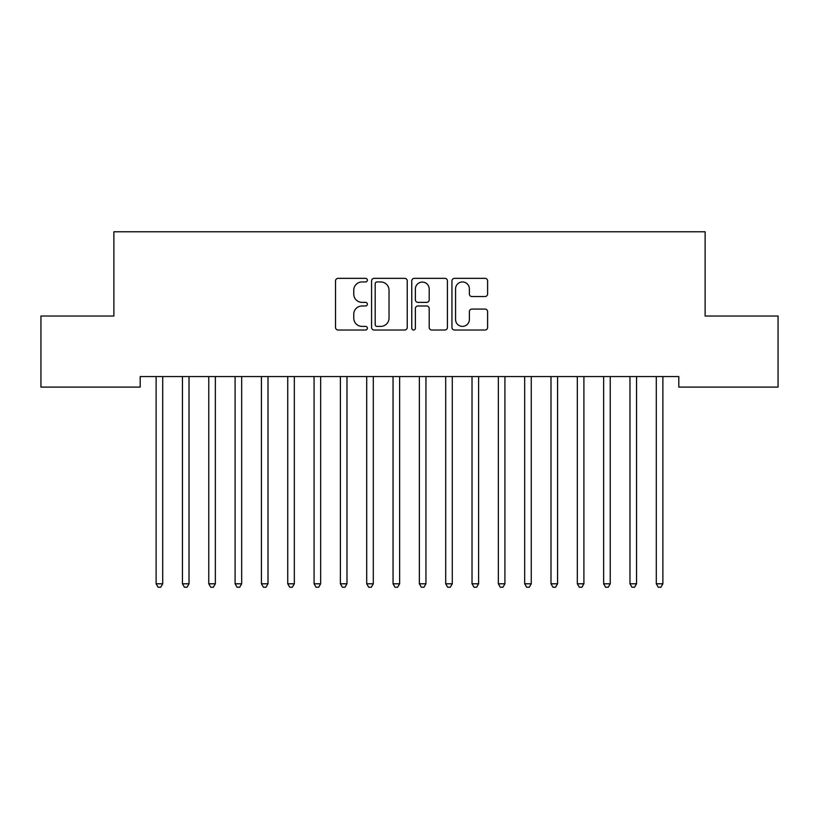 <?xml version="1.0" encoding="UTF-8"?>
<svg xmlns="http://www.w3.org/2000/svg" width="819" height="819" viewBox="0 0 819 819"><rect width="100%" height="100%" fill="white"/><g stroke="black" fill="none" stroke-linecap="round" stroke-linejoin="round"><path stroke-width="1.23" d="M367.383 280.139A1.812 1.812 0 0 0 365.571 278.337L338.114 278.337A2.58 2.58 0 0 0 335.534 280.917L335.534 327.426A2.58 2.58 0 0 0 338.114 330.016L365.571 330.016A1.812 1.812 0 0 0 367.383 328.204A1.812 1.812 0 0 0 365.571 326.392L362.018 326.392A8.272 8.272 0 0 1 353.747 318.13L353.747 314.25A8.272 8.272 0 0 1 362.018 305.978L365.571 305.978A1.812 1.812 0 0 0 367.383 304.177A1.812 1.812 0 0 0 365.571 302.365L362.018 302.365A8.272 8.272 0 0 1 353.747 294.093L353.747 290.223A8.272 8.272 0 0 1 362.018 281.951L365.571 281.951A1.812 1.812 0 0 0 367.383 280.139M485.012 296.55A2.58 2.58 0 0 0 487.602 293.97L487.602 280.917A2.58 2.58 0 0 0 485.012 278.337L454.525 278.337A2.58 2.58 0 0 0 451.945 280.917L451.945 327.426A2.58 2.58 0 0 0 454.525 330.016L485.012 330.016A2.58 2.58 0 0 0 487.602 327.426L487.602 311.67A2.58 2.58 0 0 0 485.012 309.08L471.969 309.08A2.58 2.58 0 0 0 469.379 311.67L469.379 319.482A6.91 6.91 0 0 1 462.469 326.392A6.91 6.91 0 0 1 455.559 319.482L455.559 288.861A6.91 6.91 0 0 1 462.469 281.951A6.91 6.91 0 0 1 469.379 288.861L469.379 293.97A2.58 2.58 0 0 0 471.969 296.55L485.012 296.55M678.808 376.566L140.192 376.566L140.192 387.1L40.95 387.1L40.95 316.021L113.872 316.021L113.872 231.777L705.128 231.777L705.128 316.021L778.05 316.021L778.05 387.1L678.808 387.1L678.808 376.566M407.238 280.917A2.58 2.58 0 0 0 404.658 278.337L374.16 278.337A2.58 2.58 0 0 0 371.58 280.917L371.58 327.426A2.58 2.58 0 0 0 374.16 330.016L404.658 330.016A2.58 2.58 0 0 0 407.238 327.426L407.238 280.917M414.342 278.337L444.84 278.337A2.58 2.58 0 0 1 447.42 280.917L447.42 327.426A2.58 2.58 0 0 1 444.84 330.016L431.787 330.016A2.58 2.58 0 0 1 429.207 327.426L429.207 308.568A2.58 2.58 0 0 0 426.617 305.978L417.966 305.978A2.58 2.58 0 0 0 415.376 308.568L415.376 328.204A1.812 1.812 0 0 1 413.575 330.016A1.812 1.812 0 0 1 411.762 328.204L411.762 280.917A2.58 2.58 0 0 1 414.342 278.337M377.006 281.951A1.812 1.812 0 0 0 375.194 283.763L375.194 324.59A1.812 1.812 0 0 0 377.006 326.392L380.753 326.392A8.272 8.272 0 0 0 389.025 318.13L389.025 290.223A8.272 8.272 0 0 0 380.753 281.951L377.006 281.951M429.207 288.994A6.91 6.91 0 0 0 422.287 282.084A6.91 6.91 0 0 0 415.376 288.994L415.376 299.785A2.58 2.58 0 0 0 417.966 302.365L426.617 302.365A2.58 2.58 0 0 0 429.207 299.785L429.207 288.994M163.053 376.566L162.889 376.955A2.631 2.631 0 0 0 162.705 377.938L162.705 583.793L156.122 583.793L156.122 377.938A2.631 2.631 0 0 0 155.927 376.955L155.774 376.566M162.705 583.793L160.729 587.223L158.098 587.223L156.122 583.793M189.373 376.566L189.22 376.955A2.631 2.631 0 0 0 189.025 377.938L189.025 583.793L182.442 583.793L182.442 377.938A2.631 2.631 0 0 0 182.258 376.955L182.105 376.566M189.025 583.793L187.049 587.223L184.418 587.223L182.442 583.793M215.694 376.566L215.54 376.955A2.631 2.631 0 0 0 215.356 377.938L215.356 583.793L208.773 583.793L208.773 377.938A2.631 2.631 0 0 0 208.579 376.955L208.425 376.566M215.356 583.793L213.38 587.223L210.749 587.223L208.773 583.793M242.025 376.566L241.871 376.955A2.631 2.631 0 0 0 241.677 377.938L241.677 583.793L235.094 583.793L235.094 377.938A2.631 2.631 0 0 0 234.91 376.955L234.756 376.566M241.677 583.793L239.701 587.223L237.07 587.223L235.094 583.793M268.345 376.566L268.192 376.955A2.631 2.631 0 0 0 268.008 377.938L268.008 583.793L261.425 583.793L261.425 377.938A2.631 2.631 0 0 0 261.23 376.955L261.077 376.566M268.008 583.793L266.032 587.223L263.401 587.223L261.425 583.793M294.676 376.566L294.523 376.955A2.631 2.631 0 0 0 294.328 377.938L294.328 583.793L287.745 583.793L287.745 377.938A2.631 2.631 0 0 0 287.561 376.955L287.397 376.566M294.328 583.793L292.352 587.223L289.721 587.223L287.745 583.793M320.997 376.566L320.843 376.955A2.631 2.631 0 0 0 320.649 377.938L320.649 583.793L314.076 583.793L314.076 377.938A2.631 2.631 0 0 0 313.882 376.955L313.728 376.566M320.649 583.793L318.683 587.223L316.042 587.223L314.076 583.793M347.328 376.566L347.164 376.955A2.631 2.631 0 0 0 346.98 377.938L346.98 583.793L340.397 583.793L340.397 377.938A2.631 2.631 0 0 0 340.202 376.955L340.049 376.566M346.98 583.793L345.004 587.223L342.373 587.223L340.397 583.793M373.648 376.566L373.495 376.955A2.631 2.631 0 0 0 373.3 377.938L373.3 583.793L366.717 583.793L366.717 377.938A2.631 2.631 0 0 0 366.533 376.955L366.38 376.566M373.3 583.793L371.324 587.223L368.693 587.223L366.717 583.793M399.969 376.566L399.815 376.955A2.631 2.631 0 0 0 399.631 377.938L399.631 583.793L393.048 583.793L393.048 377.938A2.631 2.631 0 0 0 392.854 376.955L392.7 376.566M399.631 583.793L397.655 587.223L395.024 587.223L393.048 583.793M426.3 376.566L426.146 376.955A2.631 2.631 0 0 0 425.952 377.938L425.952 583.793L419.369 583.793L419.369 377.938A2.631 2.631 0 0 0 419.185 376.955L419.031 376.566M425.952 583.793L423.976 587.223L421.345 587.223L419.369 583.793M452.62 376.566L452.467 376.955A2.631 2.631 0 0 0 452.283 377.938L452.283 583.793L445.7 583.793L445.7 377.938A2.631 2.631 0 0 0 445.505 376.955L445.352 376.566M452.283 583.793L450.307 587.223L447.676 587.223L445.7 583.793M478.951 376.566L478.798 376.955A2.631 2.631 0 0 0 478.603 377.938L478.603 583.793L472.02 583.793L472.02 377.938A2.631 2.631 0 0 0 471.836 376.955L471.672 376.566M478.603 583.793L476.627 587.223L473.996 587.223L472.02 583.793M505.272 376.566L505.118 376.955A2.631 2.631 0 0 0 504.924 377.938L504.924 583.793L498.351 583.793L498.351 377.938A2.631 2.631 0 0 0 498.157 376.955L498.003 376.566M504.924 583.793L502.958 587.223L500.317 587.223L498.351 583.793M531.603 376.566L531.439 376.955A2.631 2.631 0 0 0 531.255 377.938L531.255 583.793L524.672 583.793L524.672 377.938A2.631 2.631 0 0 0 524.477 376.955L524.324 376.566M531.255 583.793L529.279 587.223L526.648 587.223L524.672 583.793M557.923 376.566L557.77 376.955A2.631 2.631 0 0 0 557.575 377.938L557.575 583.793L550.992 583.793L550.992 377.938A2.631 2.631 0 0 0 550.808 376.955L550.655 376.566M557.575 583.793L555.599 587.223L552.968 587.223L550.992 583.793M584.244 376.566L584.09 376.955A2.631 2.631 0 0 0 583.906 377.938L583.906 583.793L577.323 583.793L577.323 377.938A2.631 2.631 0 0 0 577.129 376.955L576.975 376.566M583.906 583.793L581.93 587.223L579.299 587.223L577.323 583.793M610.575 376.566L610.421 376.955A2.631 2.631 0 0 0 610.227 377.938L610.227 583.793L603.644 583.793L603.644 377.938A2.631 2.631 0 0 0 603.46 376.955L603.306 376.566M610.227 583.793L608.251 587.223L605.62 587.223L603.644 583.793M636.895 376.566L636.742 376.955A2.631 2.631 0 0 0 636.558 377.938L636.558 583.793L629.975 583.793L629.975 377.938A2.631 2.631 0 0 0 629.78 376.955L629.627 376.566M636.558 583.793L634.582 587.223L631.951 587.223L629.975 583.793M663.226 376.566L663.073 376.955A2.631 2.631 0 0 0 662.878 377.938L662.878 583.793L656.295 583.793L656.295 377.938A2.631 2.631 0 0 0 656.111 376.955L655.947 376.566M662.878 583.793L660.902 587.223L658.271 587.223L656.295 583.793"/></g></svg>
